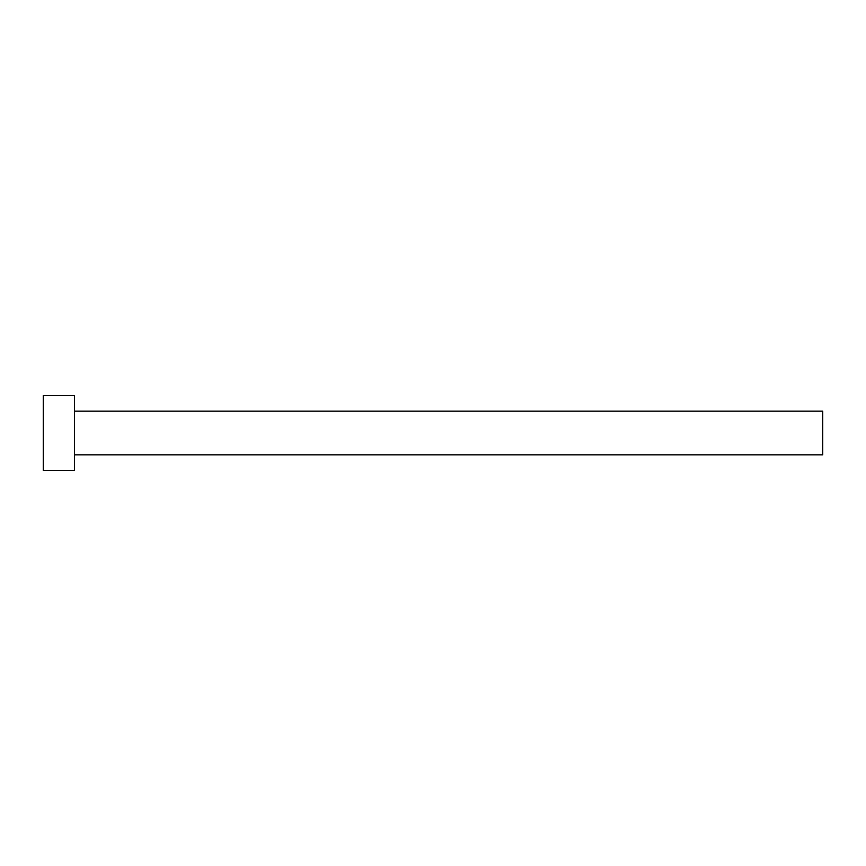 <?xml version="1.0" encoding="UTF-8"?>
<svg xmlns="http://www.w3.org/2000/svg" width="866" height="866" viewBox="0 0 866 866"><rect width="100%" height="100%" fill="white"/><g stroke="black" fill="none" stroke-linecap="round" stroke-linejoin="round"><path stroke-width="1.3" d="M74.476 411.177L822.7 411.177L822.7 454.823L74.476 454.823M74.476 433L74.476 470.411L43.3 470.411L43.3 395.589L74.476 395.589L74.476 433"/></g></svg>
